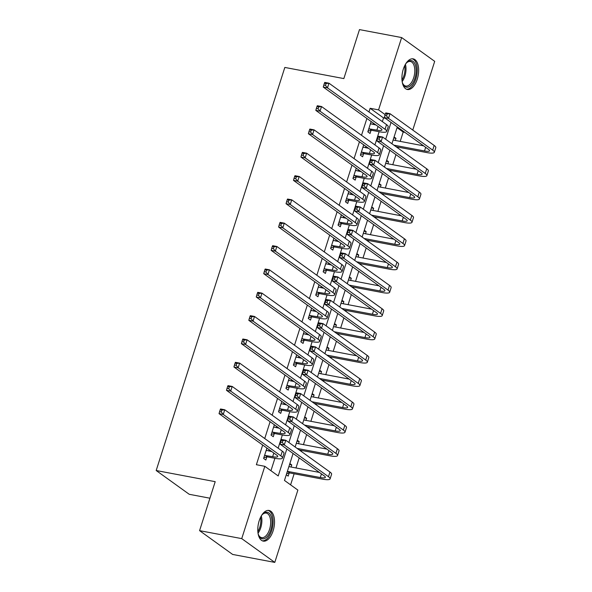 <?xml version="1.0" encoding="UTF-8"?>
<svg xmlns="http://www.w3.org/2000/svg" width="592" height="592" viewBox="0 0 592 592"><rect width="100%" height="100%" fill="white"/><g stroke="black" fill="none" stroke-linecap="round" stroke-linejoin="round"><path stroke-width="0.89" d="M259.185 520.775A15.592 7.999 -79.3 0 1 269.049 510.459A15.592 7.999 -79.3 0 1 273.127 530.795A15.592 7.999 -79.3 0 1 263.262 541.11A15.592 7.999 -79.3 0 1 259.185 520.775M403.315 69.168A15.592 7.999 -79.3 0 1 413.172 58.86A15.592 7.999 -79.3 0 1 417.249 79.195A15.592 7.999 -79.3 0 1 407.385 89.503A15.592 7.999 -79.3 0 1 403.315 69.168M209.931 498.212L189.24 494.298L156.184 470.522L284.826 67.436L343.848 78.588L359.485 29.6L401.642 37.562L434.698 61.346L412.765 130.062M400.207 141.421L403.189 132.06L404.921 132.386M290.598 484.855L294.135 473.778M295.978 467.991L299.204 457.89M301.276 451.407L301.58 450.445M303.422 444.666L306.649 434.565M308.721 428.083L309.024 427.121M310.867 421.341L314.093 411.24M316.165 404.75L316.468 403.796M318.311 398.009L321.537 387.908M323.609 381.426L323.913 380.471M325.755 374.684L328.982 364.583M331.054 358.101L331.357 357.139M333.2 351.359L336.426 341.258M338.498 334.776L338.802 333.814M340.644 328.035L343.871 317.934M345.943 311.444L346.246 310.489M348.096 304.702L351.315 294.601M353.387 288.119L353.69 287.164M355.54 281.378L358.759 271.277M360.831 264.794L361.135 263.832M362.985 258.053L366.204 247.952M368.276 241.469L368.579 240.507M370.429 234.728L373.648 224.627M375.72 218.137L376.024 217.183M377.874 211.396L381.093 201.295M383.165 194.812L383.468 193.858M385.318 188.071L388.537 177.97M390.609 171.488L390.912 170.526M392.762 164.746L395.981 154.645M398.053 148.163L398.357 147.201M293.077 453.479L284.471 480.445L297.872 490.087L274.792 562.4L241.736 538.624L264.816 466.311L278.218 475.946L286.824 448.98M241.736 538.624L199.578 530.654L232.634 554.438L274.792 562.4M403.189 132.06L397.062 127.65M394.08 136.981L395.967 138.343L395.286 140.489M386.635 160.314L388.522 161.668L387.841 163.814M379.191 183.638L381.078 184.993L380.397 187.146M371.746 206.963L373.633 208.317L372.953 210.471M364.302 230.288L366.189 231.65L365.508 233.796M356.858 253.62L358.745 254.974L358.056 257.12M349.413 276.945L351.3 278.299L350.612 280.453M341.969 300.27L343.856 301.624L343.168 303.777M334.524 323.595L336.411 324.956L335.723 327.102M327.08 346.927L328.967 348.281L328.279 350.427M319.636 370.252L321.523 371.606L320.834 373.759M312.191 393.576L314.078 394.931L313.39 397.084M304.747 416.901L306.634 418.263L305.946 420.409M297.302 440.233L299.189 441.588L298.501 443.734M289.858 463.558L291.745 464.912L291.057 467.066M286.284 474.754L288.171 476.109L289.14 473.067M382.358 121.604L383.535 117.926L370.133 108.284L368.957 111.969M366.892 118.452L361.512 135.294M359.448 141.777L354.068 158.619M352.003 165.101L346.623 181.944M344.559 188.434L339.179 205.276M337.114 211.758L331.735 228.601M329.67 235.083L324.29 251.926M322.218 258.415L316.846 275.258M314.774 281.74L309.401 298.583M307.329 305.065L301.957 321.907M299.885 328.39L294.513 345.232M292.441 351.722L287.068 368.564M284.996 375.047L279.624 391.889M277.552 398.372L272.179 415.214M270.107 421.696L264.735 438.539M262.663 445.029L256.38 464.713L264.816 466.311M270.944 470.721L274.91 458.297M278.136 448.181L282.354 434.972L274.821 433.544L271.291 434.343M285.581 424.856L289.799 411.64L282.266 410.219L278.736 411.018M293.025 401.531L297.243 388.315M300.47 378.199L304.688 364.99M307.914 354.874L312.132 341.665M315.358 331.55L319.576 318.333L312.043 316.912L308.513 317.712M322.803 308.217L327.021 295.008L319.488 293.588L315.958 294.379M330.247 284.893L334.465 271.684M337.692 261.568L341.91 248.351M345.136 238.243L349.354 225.027M352.58 214.911L356.798 201.702L349.265 200.281L345.735 201.073M360.025 191.586L364.243 178.377L356.71 176.949L353.18 177.748M367.469 168.261L371.687 155.045M374.914 144.936L379.132 131.72M371.132 121.508L367.824 131.861L370.059 133.474L371.029 130.425M372.945 124.424L373.367 123.114M363.688 144.833L360.38 155.193L362.615 156.799L363.584 153.75M365.501 147.748L365.923 146.439M356.243 168.158L352.936 178.518L355.17 180.123L356.14 177.082M358.056 171.073L358.478 169.763M348.799 191.482L345.491 201.842L347.726 203.448L348.695 200.407M350.612 194.405L351.034 193.088M341.355 214.815L338.047 225.167L340.282 226.78L341.251 223.732M343.168 217.73L343.589 216.42M333.91 238.139L330.602 248.499L332.837 250.105L333.807 247.056M335.723 241.055L336.145 239.745M326.466 261.464L323.158 271.824L325.393 273.43L326.362 270.389M328.279 264.38L328.701 263.07M319.021 284.789L315.714 295.149L317.948 296.755L318.918 293.713M320.834 287.712L321.256 286.395M311.577 308.121L308.269 318.474L310.504 320.087L311.473 317.038M313.39 311.037L313.812 309.727M304.133 331.446L300.825 341.806L303.06 343.412L304.029 340.363M305.946 334.362L306.367 333.052M296.688 354.771L293.38 365.131L295.615 366.737L296.585 363.695M298.501 357.686L298.923 356.377M289.244 378.096L285.936 388.456L288.171 390.061L289.14 387.02M291.057 381.019L291.479 379.701M281.799 401.428L278.492 411.788L280.726 413.394L281.696 410.345M283.612 404.343L284.034 403.034M274.355 424.753L271.047 435.113L273.282 436.718L274.251 433.677M276.168 427.668L276.59 426.358M266.911 448.077L263.603 458.437L265.838 460.043L266.807 457.002M268.724 450.993L269.145 449.683M199.578 530.654L215.207 481.673L156.184 470.522M370.133 108.284L378.569 109.875L401.642 37.562M385.148 114.611L378.569 109.875M288.889 442.498L294.268 425.655M296.333 419.173L301.713 402.331M303.777 395.848L309.157 379.006M311.222 372.516L316.602 355.674M318.666 349.191L324.046 332.349M326.111 325.866L331.49 309.024M333.555 302.542L338.935 285.699M340.999 279.209L346.379 262.367M348.444 255.885L353.824 239.042M355.888 232.56L361.268 215.717M363.333 209.235L368.712 192.385M370.777 185.903L376.157 169.06M378.221 162.578L383.601 145.736M385.666 139.253L391.046 122.411M397.299 126.91L391.926 143.752M389.854 150.235L384.482 167.077M382.41 173.56L377.037 190.402M374.965 196.884L369.586 213.727M367.521 220.217L362.141 237.059M360.077 243.541L354.697 260.384M352.632 266.866L347.252 283.709M345.188 290.191L339.808 307.033M337.743 313.523L332.364 330.366M330.299 336.848L324.919 353.69M322.855 360.173L317.475 377.015M315.41 383.498L310.03 400.34M307.966 406.83L302.586 423.672M300.521 430.155L295.142 446.997M383.535 117.926L385.266 118.252M371.043 121.782L371.695 121.908M393.784 137.929L395.967 138.343M289.555 464.498L291.745 464.912M296.999 441.173L299.189 441.588M304.443 417.848L306.634 418.263M311.888 394.524L314.078 394.931M319.34 371.191L321.523 371.606M326.784 347.867L328.967 348.281M334.228 324.542L336.411 324.956M341.673 301.217L343.856 301.624M349.117 277.885L351.3 278.299M356.562 254.56L358.745 254.974M364.006 231.235L366.189 231.65M371.45 207.91L373.633 208.317M378.895 184.578L381.078 184.993M386.339 161.253L388.522 161.668M363.599 145.114L364.25 145.232M356.155 168.439L356.806 168.557M348.71 191.764L349.361 191.889M341.266 215.088L341.917 215.214M333.821 238.421L334.473 238.539M326.377 261.745L327.028 261.864M318.933 285.07L319.584 285.196M311.488 308.395L312.139 308.521M304.044 331.727L304.695 331.846M296.599 355.052L297.251 355.178M289.155 378.377L289.806 378.503M281.711 401.702L282.362 401.827M274.266 425.034L274.917 425.152M266.822 448.359L267.473 448.484M368.801 128.819L376.882 130.114A9.997 1.998 -162.3 0 0 381.936 129.937A9.997 1.998 -162.3 0 0 380.841 128.494L323.262 87.068L323.817 85.078L325.504 85.396L326.096 83.524L324.409 83.206L323.817 85.078M370.429 123.713L375.987 124.993M324.409 83.206L324.756 82.406L328.967 83.198L327.48 87.868L385.059 129.285A14.992 2.997 17.7 0 1 386.694 131.454A14.992 2.997 17.7 0 1 379.109 131.72L371.598 130.299L368.069 131.098M370.444 123.669L370.947 124.046M326.096 83.524L328.967 83.198L386.546 124.623A14.992 2.997 17.7 0 1 388.189 126.792L386.694 131.454M325.504 85.396L327.48 87.868L323.262 87.068M369.364 128.693L371.598 130.299M385.444 113.694L384.844 115.558L386.532 115.877L387.131 114.012L385.444 113.694L385.784 112.887L390.002 113.686L388.515 118.356L432.693 150.131A14.992 2.997 17.7 0 1 434.328 152.299A14.992 2.997 17.7 0 1 426.743 152.566L396.137 146.779M393.11 140.038L423.62 145.839M393.902 145.173L424.508 150.96A9.997 1.998 -162.3 0 0 429.57 150.782A9.997 1.998 -162.3 0 0 428.475 149.339L384.297 117.556L384.844 115.558M387.131 114.012L390.002 113.686L434.18 145.469A14.992 2.997 17.7 0 1 435.816 147.637L434.328 152.299M386.532 115.877L388.515 118.356L384.297 117.556M361.357 152.144L369.438 153.439A9.997 1.998 -162.3 0 0 374.492 153.261A9.997 1.998 -162.3 0 0 373.397 151.818L315.817 110.401L316.372 108.403L318.059 108.721L318.651 106.856L316.964 106.538L316.372 108.403M362.985 147.038L368.542 148.326M316.964 106.538L317.312 105.731L321.523 106.53L320.035 111.192L377.615 152.61A14.992 2.997 17.7 0 1 379.25 154.786A14.992 2.997 17.7 0 1 371.665 155.045L364.154 153.624L360.624 154.423M363 147.001L363.503 147.371M318.651 106.856L321.523 106.53L379.102 147.948A14.992 2.997 17.7 0 1 380.737 150.116L379.25 154.786M318.059 108.721L320.035 111.192L315.817 110.401M361.919 152.018L364.154 153.624M353.912 175.476L361.993 176.764A9.997 1.998 -162.3 0 0 367.047 176.594A9.997 1.998 -162.3 0 0 365.952 175.143L308.373 133.725L308.928 131.727L310.615 132.046L311.207 130.181L309.52 129.863L308.928 131.727M355.54 170.363L361.098 171.65M355.555 170.326L356.051 170.696M309.52 129.863L309.868 129.056L314.078 129.855L371.658 171.273A14.992 2.997 17.7 0 1 373.293 173.441L371.806 178.111A14.992 2.997 17.7 0 1 364.221 178.37M311.207 130.181L314.078 129.855L312.591 134.517L370.17 175.942A14.992 2.997 17.7 0 1 371.806 178.111M310.615 132.046L312.591 134.517L308.373 133.725M354.475 175.343L356.71 176.949M346.468 198.801L354.549 200.089A9.997 1.998 -162.3 0 0 359.603 199.918A9.997 1.998 -162.3 0 0 358.508 198.468L300.928 157.05L301.483 155.052L303.171 155.37L303.763 153.506L302.075 153.187L301.483 155.052M348.096 193.695L353.653 194.975M348.111 193.651L348.607 194.021M302.075 153.187L302.423 152.388L306.634 153.18L364.213 194.605A14.992 2.997 17.7 0 1 365.849 196.773L364.361 201.435A14.992 2.997 17.7 0 1 356.776 201.702M303.763 153.506L306.634 153.18L305.146 157.849L362.726 199.267A14.992 2.997 17.7 0 1 364.361 201.435M303.171 155.37L305.146 157.849L300.928 157.05M347.03 198.675L349.265 200.281M377.999 137.018L377.4 138.883L379.087 139.201L379.687 137.337L377.999 137.018L378.34 136.219L382.558 137.011L381.07 141.68L425.248 173.456A14.992 2.997 17.7 0 1 426.884 175.632A14.992 2.997 17.7 0 1 419.299 175.891L388.692 170.111M385.666 163.362L416.176 169.171M386.458 168.505L417.064 174.285A9.997 1.998 -162.3 0 0 422.126 174.107A9.997 1.998 -162.3 0 0 421.03 172.664L376.852 140.881L377.4 138.883M379.687 137.337L382.558 137.011L426.736 168.794A14.992 2.997 17.7 0 1 428.371 170.962L426.884 175.632M379.087 139.201L381.07 141.68L376.852 140.881M370.555 160.343L369.956 162.215L371.643 162.534L372.242 160.669L370.555 160.343L370.895 159.544L375.113 160.343L373.626 165.005L417.804 196.788A14.992 2.997 17.7 0 1 419.439 198.956A14.992 2.997 17.7 0 1 411.854 199.215L381.248 193.436M378.221 186.687L408.732 192.496M379.013 191.83L409.62 197.61A9.997 1.998 -162.3 0 0 414.681 197.439A9.997 1.998 -162.3 0 0 413.586 195.989L369.408 164.206L369.956 162.215M372.242 160.669L375.113 160.343L419.291 192.119A14.992 2.997 17.7 0 1 420.927 194.287L419.439 198.956M371.643 162.534L373.626 165.005L369.408 164.206M363.111 183.675L362.511 185.54L364.198 185.858L364.798 183.994L363.111 183.675L363.451 182.869L367.669 183.668L366.182 188.33L410.36 220.113A14.992 2.997 17.7 0 1 411.995 222.281A14.992 2.997 17.7 0 1 404.41 222.54L373.804 216.761M370.777 210.012L401.287 215.821M371.569 215.155L402.175 220.934A9.997 1.998 -162.3 0 0 407.237 220.764A9.997 1.998 -162.3 0 0 406.142 219.314L361.964 187.538L362.511 185.54M364.798 183.994L367.669 183.668L411.847 215.444A14.992 2.997 17.7 0 1 413.482 217.619L411.995 222.281M364.198 185.858L366.182 188.33L361.964 187.538M339.016 222.126L347.104 223.421A9.997 1.998 -162.3 0 0 352.159 223.243A9.997 1.998 -162.3 0 0 351.063 221.8L293.484 180.375L294.039 178.384L295.726 178.703L296.318 176.83L294.631 176.512L294.039 178.384M340.652 217.02L346.209 218.3M294.631 176.512L294.979 175.713L299.189 176.505L297.702 181.174L355.281 222.592A14.992 2.997 17.7 0 1 356.917 224.76A14.992 2.997 17.7 0 1 349.332 225.027L341.821 223.606L338.291 224.405M340.666 216.975L341.162 217.353M296.318 176.83L299.189 176.505L356.769 217.93A14.992 2.997 17.7 0 1 358.404 220.098L356.917 224.76M295.726 178.703L297.702 181.174L293.484 180.375M339.586 222L341.821 223.606M355.666 207L355.067 208.865L356.754 209.183L357.353 207.318L355.666 207L356.007 206.194L360.225 206.993L358.737 211.662L402.915 243.438A14.992 2.997 17.7 0 1 404.551 245.606A14.992 2.997 17.7 0 1 396.966 245.872L366.359 240.086M363.333 233.344L393.843 239.146M364.124 238.48L394.731 244.267A9.997 1.998 -162.3 0 0 399.792 244.089A9.997 1.998 -162.3 0 0 398.697 242.646L354.519 210.863L355.067 208.865M357.353 207.318L360.225 206.993L404.403 238.776A14.992 2.997 17.7 0 1 406.038 240.944L404.551 245.606M356.754 209.183L358.737 211.662L354.519 210.863M405.527 64.136A13.498 6.919 -79.3 0 1 406.874 62.523A13.498 6.919 -79.3 0 1 415.429 65.187A13.498 6.919 -79.3 0 1 412.52 83.442A13.498 6.919 -79.3 0 1 402.863 83.79A13.498 6.919 -79.3 0 1 402.434 82.665A13.498 6.919 -79.3 0 1 402.19 81.8M402.664 83.324A12.499 6.408 100.7 0 0 405.772 86.047A12.499 6.408 100.7 0 0 413.075 79.417A12.499 6.408 100.7 0 0 414.104 65.675A12.499 6.408 100.7 0 0 410.404 61.487A12.499 6.408 100.7 0 0 406.526 62.885M406.438 89.207A15.496 7.948 100.7 0 0 415.251 80.601A15.496 7.948 100.7 0 0 416.391 63.892A15.496 7.948 100.7 0 0 412.187 58.793M261.398 515.743A13.498 6.919 -79.3 0 1 262.752 514.13A13.498 6.919 -79.3 0 1 270.64 515.166A13.498 6.919 -79.3 0 1 270.84 529.87A13.498 6.919 -79.3 0 1 258.734 535.397A13.498 6.919 -79.3 0 1 258.068 533.399M258.541 534.931A12.499 6.408 100.7 0 0 261.642 537.647A12.499 6.408 100.7 0 0 269.545 529.389A12.499 6.408 100.7 0 0 266.282 513.094A12.499 6.408 100.7 0 0 262.404 514.492M262.315 540.807A15.496 7.948 100.7 0 0 271.728 530.513A15.496 7.948 100.7 0 0 268.058 510.393M331.572 245.451L339.66 246.746A9.997 1.998 -162.3 0 0 344.714 246.568A9.997 1.998 -162.3 0 0 343.619 245.125L286.04 203.707L286.595 201.709L288.282 202.027L288.874 200.163L287.187 199.844L286.595 201.709M333.207 240.345L338.765 241.632M287.187 199.844L287.534 199.038L291.745 199.837L290.258 204.499L347.837 245.924A14.992 2.997 17.7 0 1 349.472 248.092A14.992 2.997 17.7 0 1 341.887 248.351L334.376 246.931L330.847 247.73M333.222 240.308L333.718 240.678M288.874 200.163L291.745 199.837L349.324 241.255A14.992 2.997 17.7 0 1 350.96 243.423L349.472 248.092M288.282 202.027L290.258 204.499L286.04 203.707M332.142 245.325L334.376 246.931M324.127 268.783L332.216 270.07A9.997 1.998 -162.3 0 0 337.27 269.9A9.997 1.998 -162.3 0 0 336.175 268.45L278.595 227.032L279.15 225.034L280.837 225.352L281.429 223.487L279.742 223.169L279.15 225.034M325.763 263.669L331.32 264.957M279.742 223.169L280.09 222.363L284.301 223.162L282.813 227.824L340.393 269.249A14.992 2.997 17.7 0 1 342.028 271.417A14.992 2.997 17.7 0 1 334.443 271.676L326.932 270.255L323.402 271.055M325.778 263.632L326.273 264.002M281.429 223.487L284.301 223.162L341.88 264.58A14.992 2.997 17.7 0 1 343.515 266.755L342.028 271.417M280.837 225.352L282.813 227.824L278.595 227.032M324.697 268.65L326.932 270.255M316.683 292.108L324.771 293.395A9.997 1.998 -162.3 0 0 329.825 293.225A9.997 1.998 -162.3 0 0 328.73 291.775L271.151 250.357L271.706 248.359L273.393 248.677L273.985 246.812L272.298 246.494L271.706 248.359M318.318 287.002L323.876 288.282M318.333 286.957L318.829 287.327M272.298 246.494L272.646 245.695L276.856 246.487L334.436 287.912A14.992 2.997 17.7 0 1 336.071 290.08L334.584 294.742A14.992 2.997 17.7 0 1 326.999 295.008M273.985 246.812L276.856 246.487L275.369 251.156L332.948 292.574A14.992 2.997 17.7 0 1 334.584 294.742M273.393 248.677L275.369 251.156L271.151 250.357M317.253 291.982L319.488 293.588M309.239 315.432L317.327 316.727A9.997 1.998 -162.3 0 0 322.381 316.55A9.997 1.998 -162.3 0 0 321.286 315.107L263.706 273.682L264.261 271.691L265.949 272.009L266.541 270.137L264.853 269.819L264.261 271.691M310.874 310.326L316.431 311.607M310.889 310.282L311.385 310.659M264.853 269.819L265.201 269.02L269.412 269.811L326.991 311.237A14.992 2.997 17.7 0 1 328.627 313.405L327.139 318.067A14.992 2.997 17.7 0 1 319.554 318.333M266.541 270.137L269.412 269.811L267.924 274.481L325.504 315.899A14.992 2.997 17.7 0 1 327.139 318.067M265.949 272.009L267.924 274.481L263.706 273.682M309.808 315.307L312.043 316.912M301.794 338.757L309.882 340.052A9.997 1.998 -162.3 0 0 314.937 339.875A9.997 1.998 -162.3 0 0 313.841 338.432L256.262 297.014L256.817 295.016L258.504 295.334L259.096 293.469L257.409 293.151L256.817 295.016M303.43 333.651L308.987 334.939M257.409 293.151L257.757 292.344L261.967 293.144L260.48 297.806L318.059 339.231A14.992 2.997 17.7 0 1 319.695 341.399A14.992 2.997 17.7 0 1 312.11 341.658L304.599 340.237L301.069 341.036M303.437 333.614L303.94 333.984M259.096 293.469L261.967 293.144L319.547 334.561A14.992 2.997 17.7 0 1 321.182 336.73L319.695 341.399M258.504 295.334L260.48 297.806L256.262 297.014M302.364 338.631L304.599 340.237M348.222 230.325L347.622 232.19L349.31 232.508L349.909 230.643L348.222 230.325L348.562 229.526L352.78 230.318L351.293 234.987L395.471 266.763A14.992 2.997 17.7 0 1 397.106 268.938A14.992 2.997 17.7 0 1 389.521 269.197L358.915 263.418M355.888 256.669L386.398 262.478M356.68 261.812L387.286 267.591A9.997 1.998 -162.3 0 0 392.348 267.414A9.997 1.998 -162.3 0 0 391.253 265.971L347.075 234.188L347.622 232.19M349.909 230.643L352.78 230.318L396.958 262.101A14.992 2.997 17.7 0 1 398.594 264.269L397.106 268.938M349.31 232.508L351.293 234.987L347.075 234.188M340.777 253.65L340.178 255.522L341.865 255.84L342.465 253.975L340.777 253.65L341.118 252.851L345.336 253.65L343.848 258.312L388.026 290.095A14.992 2.997 17.7 0 1 389.662 292.263A14.992 2.997 17.7 0 1 382.077 292.522L351.47 286.743M348.444 279.994L378.954 285.803M349.236 285.137L379.842 290.916A9.997 1.998 -162.3 0 0 384.904 290.746A9.997 1.998 -162.3 0 0 383.808 289.296L339.63 257.513L340.178 255.522M342.465 253.975L345.336 253.65L389.514 285.425A14.992 2.997 17.7 0 1 391.149 287.594L389.662 292.263M341.865 255.84L343.848 258.312L339.63 257.513M333.333 276.982L332.734 278.847L334.421 279.165L335.02 277.3L333.333 276.982L333.673 276.175L337.891 276.975L336.404 281.637L380.582 313.42A14.992 2.997 17.7 0 1 382.217 315.588A14.992 2.997 17.7 0 1 374.632 315.847L344.026 310.067M340.999 303.319L371.51 309.128M341.791 308.462L372.398 314.241A9.997 1.998 -162.3 0 0 377.452 314.071A9.997 1.998 -162.3 0 0 376.364 312.62L332.186 280.845L332.734 278.847M335.02 277.3L337.891 276.975L382.069 308.75A14.992 2.997 17.7 0 1 383.705 310.926L382.217 315.588M334.421 279.165L336.404 281.637L332.186 280.845M325.889 300.307L325.289 302.172L326.976 302.49L327.576 300.625L325.889 300.307L326.229 299.5L330.447 300.299L328.96 304.969L373.138 336.744A14.992 2.997 17.7 0 1 374.773 338.913A14.992 2.997 17.7 0 1 367.188 339.179L336.582 333.392M333.555 326.651L364.065 332.452M334.347 331.786L364.953 337.573A9.997 1.998 -162.3 0 0 370.007 337.396A9.997 1.998 -162.3 0 0 368.92 335.953L324.742 304.17L325.289 302.172M327.576 300.625L330.447 300.299L374.625 332.082A14.992 2.997 17.7 0 1 376.26 334.251L374.773 338.913M326.976 302.49L328.96 304.969L324.742 304.17M318.444 323.632L317.845 325.496L319.532 325.815L320.131 323.95L318.444 323.632L318.785 322.832L323.003 323.624L321.515 328.294L365.693 360.069A14.992 2.997 17.7 0 1 367.329 362.245A14.992 2.997 17.7 0 1 359.744 362.504L329.137 356.724M326.111 349.976L356.621 355.785M326.902 355.119L357.509 360.898A9.997 1.998 -162.3 0 0 362.563 360.72A9.997 1.998 -162.3 0 0 361.475 359.277L317.297 327.494L317.845 325.496M320.131 323.95L323.003 323.624L367.181 355.407A14.992 2.997 17.7 0 1 368.816 357.575L367.329 362.245M319.532 325.815L321.515 328.294L317.297 327.494M294.35 362.089L302.431 363.377A9.997 1.998 -162.3 0 0 307.492 363.207A9.997 1.998 -162.3 0 0 306.397 361.756L248.818 320.339L249.373 318.341L251.06 318.659L251.652 316.794L249.965 316.476L249.373 318.341M295.985 356.976L301.543 358.264M249.965 316.476L250.312 315.669L254.523 316.468L253.036 321.13L310.615 362.556A14.992 2.997 17.7 0 1 312.25 364.724A14.992 2.997 17.7 0 1 304.665 364.983L297.154 363.562L293.625 364.361M295.993 356.939L296.496 357.309M251.652 316.794L254.523 316.468L312.102 357.886A14.992 2.997 17.7 0 1 313.738 360.062L312.25 364.724M251.06 318.659L253.036 321.13L248.818 320.339M294.92 361.956L297.154 363.562M311 346.964L310.4 348.829L312.088 349.147L312.687 347.282L311 346.964L311.34 346.157L315.558 346.956L314.071 351.618L358.249 383.401A14.992 2.997 17.7 0 1 359.884 385.57A14.992 2.997 17.7 0 1 352.299 385.829L321.693 380.049M318.666 373.3L349.176 379.109M319.458 378.443L350.064 384.223A9.997 1.998 -162.3 0 0 355.119 384.053A9.997 1.998 -162.3 0 0 354.031 382.602L309.853 350.819L310.4 348.829M312.687 347.282L315.558 346.956L359.736 378.732A14.992 2.997 17.7 0 1 361.372 380.9L359.884 385.57M312.088 349.147L314.071 351.618L309.853 350.819M286.905 385.414L294.986 386.702A9.997 1.998 -162.3 0 0 300.048 386.532A9.997 1.998 -162.3 0 0 298.953 385.081L241.373 343.663L241.928 341.665L243.615 341.984L244.207 340.119L242.52 339.801L241.928 341.665M288.541 380.308L294.098 381.588M242.52 339.801L242.861 339.001L247.079 339.793L245.591 344.463L303.171 385.88A14.992 2.997 17.7 0 1 304.806 388.049A14.992 2.997 17.7 0 1 297.221 388.315L289.71 386.894L286.18 387.686M288.548 380.264L289.051 380.634M244.207 340.119L247.079 339.793L304.658 381.218A14.992 2.997 17.7 0 1 306.293 383.387L304.806 388.049M243.615 341.984L245.591 344.463L241.373 343.663M287.475 385.288L289.71 386.894M303.555 370.289L302.956 372.153L304.643 372.472L305.243 370.607L303.555 370.289L303.896 369.482L308.114 370.281L306.626 374.943L350.804 406.726A14.992 2.997 17.7 0 1 352.44 408.894A14.992 2.997 17.7 0 1 344.855 409.153L314.248 403.374M311.222 396.625L341.732 402.434M312.014 401.768L342.62 407.548A9.997 1.998 -162.3 0 0 347.674 407.377A9.997 1.998 -162.3 0 0 346.586 405.927L302.408 374.151L302.956 372.153M305.243 370.607L308.114 370.281L352.292 402.064A14.992 2.997 17.7 0 1 353.927 404.232L352.44 408.894M304.643 372.472L306.626 374.943L302.408 374.151M279.461 408.739L287.542 410.034A9.997 1.998 -162.3 0 0 292.603 409.856A9.997 1.998 -162.3 0 0 291.508 408.413L233.929 366.988L234.484 364.998L236.171 365.316L236.763 363.444L235.076 363.125L234.484 364.998M281.096 403.633L286.654 404.913M281.104 403.589L281.607 403.966M235.076 363.125L235.416 362.326L239.634 363.118L297.214 404.543A14.992 2.997 17.7 0 1 298.849 406.711L297.362 411.373A14.992 2.997 17.7 0 1 289.777 411.64M236.763 363.444L239.634 363.118L238.147 367.787L295.726 409.205A14.992 2.997 17.7 0 1 297.362 411.373M236.171 365.316L238.147 367.787L233.929 366.988M280.031 408.613L282.266 410.219M296.111 393.613L295.512 395.478L297.199 395.796L297.798 393.932L296.111 393.613L296.451 392.807L300.669 393.606L299.182 398.275L343.36 430.051A14.992 2.997 17.7 0 1 344.995 432.219A14.992 2.997 17.7 0 1 337.41 432.486L306.804 426.699M303.777 419.957L334.288 425.759M304.569 425.093L335.176 430.88A9.997 1.998 -162.3 0 0 340.23 430.702A9.997 1.998 -162.3 0 0 339.142 429.259L294.964 397.476L295.512 395.478M297.798 393.932L300.669 393.606L344.847 425.389A14.992 2.997 17.7 0 1 346.483 427.557L344.995 432.219M297.199 395.796L299.182 398.275L294.964 397.476M272.017 432.064L280.097 433.359A9.997 1.998 -162.3 0 0 285.159 433.181A9.997 1.998 -162.3 0 0 284.064 431.738L226.484 390.32L227.039 388.322L228.719 388.641L229.319 386.776L227.631 386.458L227.039 388.322M273.652 426.958L279.209 428.245M273.659 426.921L274.163 427.291M227.631 386.458L227.972 385.651L232.19 386.45L289.769 427.868A14.992 2.997 17.7 0 1 291.405 430.036L289.917 434.706A14.992 2.997 17.7 0 1 282.332 434.965M229.319 386.776L232.19 386.45L230.702 391.112L288.282 432.537A14.992 2.997 17.7 0 1 289.917 434.706M228.719 388.641L230.702 391.112L226.484 390.32M272.586 431.938L274.821 433.544M288.667 416.938L288.067 418.803L289.754 419.129L290.354 417.256L288.667 416.938L289.007 416.139L293.225 416.931L291.738 421.6L335.916 453.376A14.992 2.997 17.7 0 1 337.551 455.551A14.992 2.997 17.7 0 1 329.966 455.81L299.36 450.031M296.333 443.282L326.843 449.091M297.125 448.425L327.731 454.205A9.997 1.998 -162.3 0 0 332.785 454.027A9.997 1.998 -162.3 0 0 331.698 452.584L287.52 420.801L288.067 418.803M290.354 417.256L293.225 416.931L337.403 448.714A14.992 2.997 17.7 0 1 339.038 450.882L337.551 455.551M289.754 419.129L291.738 421.6L287.52 420.801M264.572 455.396L272.653 456.684A9.997 1.998 -162.3 0 0 277.715 456.513A9.997 1.998 -162.3 0 0 276.619 455.063L219.04 413.645L219.595 411.647L221.275 411.965L221.874 410.101L220.187 409.782L219.595 411.647M266.208 450.283L271.765 451.57M220.187 409.782L220.527 408.976L224.745 409.775L223.258 414.437L280.837 455.862A14.992 2.997 17.7 0 1 282.473 458.03A14.992 2.997 17.7 0 1 274.888 458.289L267.377 456.869L263.847 457.668M266.215 450.246L266.718 450.616M221.874 410.101L224.745 409.775L282.325 451.193A14.992 2.997 17.7 0 1 283.96 453.368L282.473 458.03M221.275 411.965L223.258 414.437L219.04 413.645M265.142 455.263L267.377 456.869M281.222 440.27L280.623 442.135L282.31 442.453L282.909 440.589L281.222 440.27L281.563 439.464L285.781 440.263L284.293 444.925L328.471 476.708A14.992 2.997 17.7 0 1 330.107 478.876A14.992 2.997 17.7 0 1 322.522 479.135L289.71 472.941L286.646 473.63M288.889 466.607L319.399 472.416M287.372 471.358L320.287 477.529A9.997 1.998 -162.3 0 0 325.341 477.359A9.997 1.998 -162.3 0 0 324.253 475.909L280.075 444.126L280.623 442.135M282.909 440.589L285.781 440.263L329.959 472.039A14.992 2.997 17.7 0 1 331.594 474.207L330.107 478.876M282.31 442.453L284.293 444.925L280.075 444.126M287.475 471.336L289.71 472.941M378.044 126.473L376.882 130.114M386.546 124.623L385.059 129.285M425.67 147.319L424.508 150.96M434.18 145.469L432.693 150.131M370.592 149.798L369.438 153.439M379.102 147.948L377.615 152.61M363.148 173.13L361.993 176.764M371.658 171.273L370.17 175.942M355.703 196.455L354.549 200.089M364.213 194.605L362.726 199.267M418.226 170.644L417.064 174.285M426.736 168.794L425.248 173.456M410.781 193.969L409.62 197.61M419.291 192.119L417.804 196.788M403.337 217.301L402.175 220.934M411.847 215.444L410.36 220.113M348.259 219.78L347.104 223.421M356.769 217.93L355.281 222.592M395.893 240.626L394.731 244.267M404.403 238.776L402.915 243.438M405.416 64.328A12.499 6.408 -79.3 0 1 402.153 81.578M401.983 80.016A12.084 6.201 100.7 0 0 404.684 65.719M261.287 515.935A12.499 6.408 -79.3 0 1 260.761 527.724A12.499 6.408 -79.3 0 1 258.031 533.177M257.853 531.623A12.084 6.201 100.7 0 0 259.74 527.435A12.084 6.201 100.7 0 0 260.554 517.319M340.814 243.105L339.66 246.746M349.324 241.255L347.837 245.924M333.37 266.437L332.216 270.07M341.88 264.58L340.393 269.249M325.926 289.762L324.771 293.395M334.436 287.912L332.948 292.574M318.481 313.087L317.327 316.727M326.991 311.237L325.504 315.899M311.037 336.411L309.882 340.052M319.547 334.561L318.059 339.231M388.448 263.951L387.286 267.591M396.958 262.101L395.471 266.763M381.004 287.275L379.842 290.916M389.514 285.425L388.026 290.095M373.559 310.608L372.398 314.241M382.069 308.75L380.582 313.42M366.115 333.932L364.953 337.573M374.625 332.082L373.138 336.744M358.671 357.257L357.509 360.898M367.181 355.407L365.693 360.069M303.592 359.744L302.431 363.377M312.102 357.886L310.615 362.556M351.226 380.582L350.064 384.223M359.736 378.732L358.249 383.401M296.148 383.068L294.986 386.702M304.658 381.218L303.171 385.88M343.782 403.914L342.62 407.548M352.292 402.064L350.804 406.726M288.704 406.393L287.542 410.034M297.214 404.543L295.726 409.205M336.337 427.239L335.176 430.88M344.847 425.389L343.36 430.051M281.259 429.718L280.097 433.359M289.769 427.868L288.282 432.537M328.893 450.564L327.731 454.205M337.403 448.714L335.916 453.376M273.815 453.05L272.653 456.684M282.325 451.193L280.837 455.862M321.449 473.889L320.287 477.529M329.959 472.039L328.471 476.708"/></g></svg>
